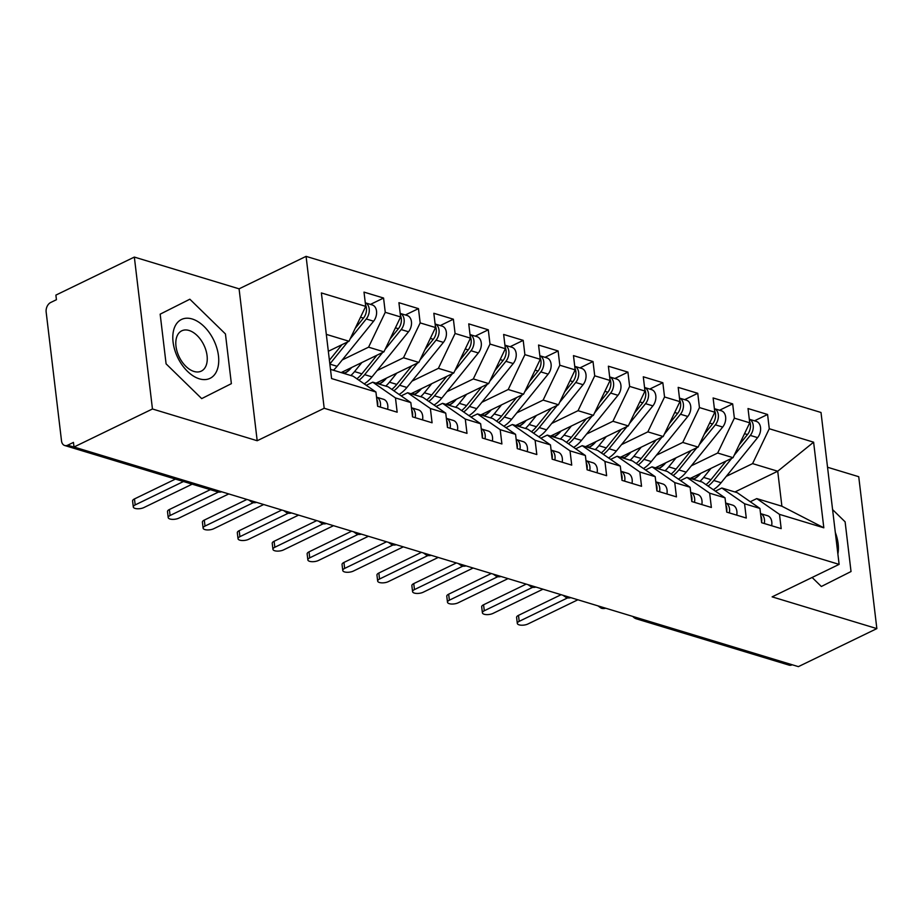 <?xml version="1.0" encoding="UTF-8"?>
<svg xmlns="http://www.w3.org/2000/svg" width="923" height="923" viewBox="0 0 923 923"><rect width="100%" height="100%" fill="white"/><g stroke="black" fill="none" stroke-linecap="round" stroke-linejoin="round"><path stroke-width="1.38" d="M134.343 257.079L152.457 408.981L257.194 440.733L239.08 288.83L134.343 257.079L55.888 295.106L56.43 299.71L50.696 302.49A7.546 5.203 -73.1 0 0 46.15 311.997L61.518 440.894A7.546 5.203 -73.1 0 0 64.702 445.509A7.546 5.203 -73.1 0 0 67.714 445.186L73.448 442.405L74.002 447.009L798.383 666.637L876.85 628.609L858.736 476.706L827.539 467.246M239.08 288.83L306.078 256.363L821.009 412.477L839.122 564.38L324.192 408.266L306.078 256.363M823.824 527.806L779.485 514.365L756.756 498.593L781.896 506.219L823.824 527.806L813.613 442.186L769.274 428.745L767.578 414.473L748.022 408.543L749.73 422.815L734.362 418.154L732.666 403.882L713.11 397.963L714.817 412.223L699.449 407.574L697.753 393.302L678.197 387.372L679.905 401.643L664.548 396.982L662.841 382.722L643.296 376.792L644.992 391.064L629.636 386.402L627.928 372.131L608.384 366.2L610.08 380.472L594.724 375.823L593.016 361.551L573.471 355.62L575.167 369.892L559.811 365.231L558.115 350.959L538.559 345.04L540.267 359.301L524.899 354.651L523.203 340.379L503.646 334.449L505.354 348.721L489.998 344.06L488.29 329.799L468.746 323.869L470.442 338.141L455.085 333.48L453.378 319.208L433.833 313.278L435.529 327.55L420.173 322.9L418.465 308.628L398.921 302.698L400.617 316.97L385.26 312.309L383.564 298.037L364.008 292.118L365.716 306.378L349.021 341.256L326.315 334.368M365.716 306.378L321.377 292.937L331.588 378.557L375.926 391.998L377.622 406.27L397.167 412.2L395.471 397.928L410.827 402.59L412.535 416.861L432.079 422.78L430.383 408.508L445.74 413.169L447.447 427.441L466.992 433.372L465.296 419.1L480.652 423.761L482.348 438.021L501.904 443.951L500.197 429.68L515.565 434.341L517.261 448.613L536.817 454.543L535.109 440.271L550.477 444.921L552.173 459.192L571.729 465.123L570.022 450.851L585.378 455.512L587.086 469.784L606.63 475.703L604.934 461.431L620.291 466.092L621.998 480.364L641.543 486.294L639.847 472.022L655.203 476.683L656.899 490.944L676.455 496.874L674.748 482.602L690.116 487.263L691.812 501.535L711.368 507.465L709.66 493.194L725.028 497.843L726.724 512.115L746.28 518.045L744.573 503.773L759.929 508.435L761.637 522.706L781.181 528.625L779.485 514.365M342.248 359.935L368.577 347.175L383.933 351.836L341.141 372.58M385.26 312.309L368.577 347.175M400.617 316.97L383.933 351.836M330.492 369.35L353.197 376.238L375.926 391.998M377.161 370.527L403.489 357.766L418.846 362.416L376.053 383.16M420.173 322.9L403.489 357.766M435.529 327.55L418.846 362.416M395.471 397.928L372.742 382.168L366.269 385.306M372.742 382.168L388.11 386.818L410.827 402.59M412.073 381.107L438.39 368.346L453.758 373.007L410.954 393.752M455.085 333.48L438.39 368.346M470.442 338.141L453.758 373.007M430.383 408.508L407.654 392.748L401.182 395.886M407.654 392.748L423.022 397.409L445.74 413.169M446.974 391.698L473.303 378.938L488.671 383.587L445.867 404.332M489.998 344.06L473.303 378.938M505.354 348.721L488.671 383.587M465.296 419.1L442.567 403.328L436.083 406.478M442.567 403.328L457.923 407.989L480.652 423.761M481.887 402.278L508.215 389.518L523.572 394.179L480.779 414.923M524.899 354.651L508.215 389.518M540.267 359.301L523.572 394.179M500.197 429.68L477.479 413.919L470.995 417.058M477.479 413.919L492.836 418.569L515.565 434.341M516.799 412.858L543.128 400.097L558.484 404.759L515.692 425.503M559.811 365.231L543.128 400.097M575.167 369.892L558.484 404.759M535.109 440.271L512.392 424.499L505.908 427.637M512.392 424.499L527.748 429.16L550.477 444.921M551.712 423.449L578.04 410.689L593.397 415.338L550.604 436.083M594.724 375.823L578.04 410.689M610.08 380.472L593.397 415.338M570.022 450.851L547.293 435.091L540.82 438.229M547.293 435.091L562.661 439.74L585.378 455.512M586.624 434.029L612.941 421.269L628.309 425.93L585.505 446.674M629.636 386.402L612.941 421.269M644.992 391.064L628.309 425.93M604.934 461.431L582.205 445.671L575.733 448.809M582.205 445.671L597.573 450.332L620.291 466.092M621.525 444.621L647.854 431.86L663.222 436.51L620.418 457.254M664.548 396.982L647.854 431.86M679.905 401.643L663.222 436.51M639.847 472.022L617.118 456.25L610.634 459.4M617.118 456.25L632.474 460.912L655.203 476.683M656.438 455.201L682.766 442.44L698.123 447.101L655.33 467.846M699.449 407.574L682.766 442.44M714.817 412.223L698.123 447.101M674.748 482.602L652.03 466.842L645.546 469.98M652.03 466.842L667.387 471.491L690.116 487.263M691.35 465.78L717.679 453.02L733.035 457.681L690.242 478.426M734.362 418.154L717.679 453.02M749.73 422.815L733.035 457.681M709.66 493.194L686.943 477.422L680.459 480.56M686.943 477.422L702.299 482.083L725.028 497.843M639.558 618.491L792.211 664.768M792.107 664.814A7.546 5.203 106.9 0 1 789.096 665.137L636.443 618.86A7.546 5.203 106.9 0 0 639.454 618.537A7.546 4.615 -115.9 0 1 638.647 618.214M726.263 476.372L752.591 463.611L777.72 471.226L734.927 491.971M769.274 428.745L752.591 463.611M813.613 442.186L777.72 471.226L781.896 506.219M744.573 503.773L721.844 488.013L715.371 491.151M721.844 488.013L737.212 492.663L759.929 508.435M152.457 408.981L74.002 447.009M839.122 564.38L772.124 596.858L876.85 628.609M257.194 440.733L324.192 408.266M812.125 577.475L821.355 586.486L851.029 571.533L845.11 521.83L832.592 509.611L845.11 521.83L851.029 571.533L821.355 586.486L812.125 577.475M231.373 383.656L225.443 333.953L189.85 299.214L160.164 314.166L166.094 363.858L201.699 398.609L231.373 383.656L201.699 398.609L166.094 363.858L160.164 314.166L189.85 299.214L225.443 333.953L231.373 383.656M328.334 351.282L349.021 341.256M756.756 498.593L750.284 501.731M767.578 414.473L754.472 420.819M597.908 605.857L601.208 608.165A7.546 5.203 -73.1 0 0 601.358 608.222A7.546 5.203 -73.1 0 0 604.38 607.899L604.473 607.853M732.666 403.882L719.559 410.239M697.753 393.302L684.647 399.647M662.841 382.722L649.734 389.068M627.928 372.131L614.833 378.488M593.016 361.551L579.921 367.896M558.115 350.959L545.008 357.316M523.203 340.379L510.096 346.725M488.29 329.799L475.183 336.145M453.378 319.208L440.283 325.565M418.465 308.628L405.37 314.974M383.564 298.037L370.458 304.394M562.995 595.277L566.295 597.585A7.546 5.203 -73.1 0 0 566.457 597.631A7.546 5.203 -73.1 0 0 569.468 597.319L569.56 597.262M528.083 584.686L531.383 586.993A7.546 5.203 -73.1 0 0 531.544 587.051A7.546 5.203 -73.1 0 0 534.555 586.728L534.659 586.682M493.17 574.106L496.47 576.413A7.546 5.203 -73.1 0 0 496.632 576.46A7.546 5.203 -73.1 0 0 499.643 576.148L499.747 576.102M458.258 563.515L461.569 565.834A7.546 5.203 -73.1 0 0 461.719 565.88A7.546 5.203 -73.1 0 0 464.731 565.557L464.834 565.511M423.357 552.935L426.657 555.242A7.546 5.203 -73.1 0 0 426.807 555.3A7.546 5.203 -73.1 0 0 429.818 554.977L429.922 554.931M388.445 542.355L391.744 544.662A7.546 5.203 -73.1 0 0 391.894 544.708A7.546 5.203 -73.1 0 0 394.917 544.397L395.009 544.339M353.532 531.763L356.832 534.071A7.546 5.203 -73.1 0 0 356.993 534.129A7.546 5.203 -73.1 0 0 360.005 533.806L360.108 533.759M318.62 521.183L321.919 523.491A7.546 5.203 -73.1 0 0 322.081 523.537A7.546 5.203 -73.1 0 0 325.092 523.226L325.196 523.168M283.707 510.592L287.007 512.911A7.546 5.203 -73.1 0 0 287.168 512.957A7.546 5.203 -73.1 0 0 290.18 512.634L290.284 512.588M248.806 500.012L252.106 502.32A7.546 5.203 -73.1 0 0 252.256 502.377A7.546 5.203 -73.1 0 0 255.267 502.054L255.371 502.008M771.651 525.741A10.061 6.934 -73.1 0 0 771.79 521.876A10.061 6.934 -73.1 0 0 767.544 515.715L760.552 513.603A10.061 6.934 106.9 0 1 764.463 519.661A10.061 6.934 106.9 0 1 764.325 523.514M760.806 515.761A10.061 6.934 106.9 0 1 761.671 518.807A10.061 6.934 106.9 0 1 761.59 522.314M517.318 623.417L516.603 617.429A6.288 2.446 -6.8 0 1 518.484 615.364L519.199 621.341A6.288 2.446 173.2 0 0 517.318 623.417A6.288 2.446 173.2 0 0 521.264 625.194A6.288 2.446 173.2 0 0 527.921 623.994L577.867 599.788M518.484 615.364L561.103 594.7M519.199 621.341L567.599 597.885M739.208 444.794L747.48 434.56A10.061 6.934 -73.1 0 0 750.422 424.465A10.061 6.934 -73.1 0 0 749.557 421.419M734.177 455.304L750.272 435.414A10.061 6.934 -73.1 0 0 753.214 425.307A10.061 6.934 -73.1 0 0 749.303 419.273L756.295 421.373A10.061 6.934 106.9 0 1 760.54 427.534A10.061 6.934 106.9 0 1 757.61 437.629L721.117 482.729A31.705 21.84 106.9 0 1 713.317 489.721M708.068 486.086A31.705 21.84 -73.1 0 0 713.779 480.502L731.743 458.304M694.292 478.933L693.888 478.818A21.644 14.906 -73.1 0 0 700.465 473.464M700.742 473.337A25.163 17.329 106.9 0 1 693.45 479.395M706.014 484.656A31.705 21.84 -73.1 0 0 710.987 479.66L726.02 461.085M710.998 468.365L703.661 477.433A31.705 21.84 106.9 0 1 699.946 481.368M736.739 515.149A10.061 6.934 -73.1 0 0 736.877 511.296A10.061 6.934 -73.1 0 0 732.631 505.135L725.64 503.012A10.061 6.934 106.9 0 1 729.551 509.069A10.061 6.934 106.9 0 1 729.412 512.934M725.893 505.181A10.061 6.934 106.9 0 1 726.759 508.227A10.061 6.934 106.9 0 1 726.678 511.723M482.406 612.826L481.691 606.849A6.288 2.446 -6.8 0 1 483.571 604.773L484.287 610.761A6.288 2.446 173.2 0 0 482.406 612.826A6.288 2.446 173.2 0 0 486.352 614.603A6.288 2.446 173.2 0 0 493.009 613.403L542.955 589.197M483.571 604.773L526.191 584.121M484.287 610.761L532.686 587.305M701.838 504.569A10.061 6.934 -73.1 0 0 701.976 500.704A10.061 6.934 -73.1 0 0 697.73 494.555L690.727 492.432A10.061 6.934 106.9 0 1 694.638 498.489A10.061 6.934 106.9 0 1 694.5 502.343M690.992 494.59A10.061 6.934 106.9 0 1 691.846 497.635A10.061 6.934 106.9 0 1 691.765 501.143M447.493 602.246L446.778 596.258A6.288 2.446 -6.8 0 1 448.659 594.193L449.374 600.181A6.288 2.446 173.2 0 0 447.493 602.246A6.288 2.446 173.2 0 0 451.439 604.023A6.288 2.446 173.2 0 0 458.108 602.823L508.042 578.617M448.659 594.193L491.29 573.529M449.374 600.181L497.774 576.713M666.925 493.99A10.061 6.934 -73.1 0 0 667.064 490.125A10.061 6.934 -73.1 0 0 662.818 483.964L655.815 481.841M655.826 481.864A10.061 6.934 106.9 0 1 659.726 487.898A10.061 6.934 106.9 0 1 659.587 491.763M656.08 484.01A10.061 6.934 106.9 0 1 656.934 487.056A10.061 6.934 106.9 0 1 656.853 490.551M412.581 591.655L411.866 585.678A6.288 2.446 -6.8 0 1 413.746 583.601L414.462 589.589A6.288 2.446 173.2 0 0 412.581 591.655A6.288 2.446 173.2 0 0 416.538 593.431A6.288 2.446 173.2 0 0 423.196 592.231L473.141 568.026M413.746 583.601L456.377 562.949M414.462 589.589L462.861 566.134M632.013 483.398A10.061 6.934 -73.1 0 0 632.151 479.545A10.061 6.934 -73.1 0 0 627.905 473.384L620.914 471.261A10.061 6.934 106.9 0 1 624.813 477.318A10.061 6.934 106.9 0 1 624.675 481.183M621.167 473.418A10.061 6.934 106.9 0 1 622.021 476.476A10.061 6.934 106.9 0 1 621.952 479.972M377.669 581.075L376.953 575.087A6.288 2.446 -6.8 0 1 378.845 573.021L379.549 579.009A6.288 2.446 173.2 0 0 377.669 581.075A6.288 2.446 173.2 0 0 381.626 582.851A6.288 2.446 173.2 0 0 388.283 581.652L438.229 557.446M378.845 573.021L421.465 552.358M379.549 579.009L427.949 555.542M704.295 434.202L712.568 423.98A10.061 6.934 -73.1 0 0 715.51 413.873A10.061 6.934 -73.1 0 0 714.644 410.827M699.265 444.724L715.36 424.822A10.061 6.934 -73.1 0 0 718.302 414.727A10.061 6.934 -73.1 0 0 714.39 408.681L721.382 410.793A10.061 6.934 106.9 0 1 725.628 416.954A10.061 6.934 106.9 0 1 722.697 427.049L686.204 472.149A31.705 21.84 106.9 0 1 678.405 479.141M673.155 475.495A31.705 21.84 -73.1 0 0 678.878 469.922L696.842 447.724M659.38 468.353L658.976 468.238A21.644 14.906 -73.1 0 0 665.552 462.885M665.829 462.746A25.163 17.329 106.9 0 1 658.537 468.815M671.102 474.076A31.705 21.84 -73.1 0 0 676.074 469.08L691.119 450.493M676.098 457.773L668.748 466.853A31.705 21.84 106.9 0 1 665.033 470.776M669.383 423.622L677.667 413.389A10.061 6.934 -73.1 0 0 680.597 403.293A10.061 6.934 -73.1 0 0 679.732 400.247M664.352 434.133L680.459 414.242A10.061 6.934 -73.1 0 0 683.389 404.136A10.061 6.934 -73.1 0 0 679.478 398.101L686.47 400.201A10.061 6.934 106.9 0 1 690.716 406.362A10.061 6.934 106.9 0 1 687.785 416.458L651.292 461.558A31.705 21.84 106.9 0 1 643.493 468.549M638.243 464.915A31.705 21.84 -73.1 0 0 643.966 459.342L661.929 437.133M624.467 457.773L624.075 457.646A21.644 14.906 -73.1 0 0 630.64 452.305M630.917 452.166A25.163 17.329 106.9 0 1 623.625 458.223M636.189 463.484A31.705 21.84 -73.1 0 0 641.173 458.489L656.207 439.913M641.185 447.194L633.836 456.274A31.705 21.84 106.9 0 1 630.121 460.196M634.482 413.031L642.754 402.809A10.061 6.934 -73.1 0 0 645.685 392.713A10.061 6.934 -73.1 0 0 644.831 389.668M629.44 423.553L645.546 403.651A10.061 6.934 -73.1 0 0 648.477 393.556A10.061 6.934 -73.1 0 0 644.566 387.51L651.569 389.621A10.061 6.934 106.9 0 1 655.815 395.782A10.061 6.934 106.9 0 1 652.873 405.878L616.379 450.978A31.705 21.84 106.9 0 1 608.58 457.97M603.33 454.324A31.705 21.84 -73.1 0 0 609.053 448.751L627.017 426.553M589.555 447.182L589.162 447.067A21.644 14.906 -73.1 0 0 595.739 441.713M596.016 441.586A25.163 17.329 106.9 0 1 588.712 447.643M601.288 452.905A31.705 21.84 -73.1 0 0 606.261 447.909L621.294 429.322M606.273 436.614L598.923 445.682A31.705 21.84 106.9 0 1 595.208 449.616M599.569 402.451L607.842 392.229A10.061 6.934 -73.1 0 0 610.772 382.122A10.061 6.934 -73.1 0 0 609.918 379.076M594.527 412.973L610.634 393.071A10.061 6.934 -73.1 0 0 613.564 382.976A10.061 6.934 -73.1 0 0 609.665 376.93L616.656 379.041A10.061 6.934 106.9 0 1 620.902 385.191A10.061 6.934 106.9 0 1 617.96 395.298L581.478 440.386A31.705 21.84 106.9 0 1 573.668 447.39M568.43 443.744A31.705 21.84 -73.1 0 0 574.141 438.171L592.105 415.973M554.642 436.602L554.25 436.475A21.644 14.906 -73.1 0 0 560.826 431.133M561.103 430.995A25.163 17.329 106.9 0 1 553.8 437.064M566.376 442.325A31.705 21.84 -73.1 0 0 571.349 437.317L586.382 418.742M571.36 426.022L564.022 435.102A31.705 21.84 106.9 0 1 560.296 439.025M837.876 553.996A32.709 20.006 64.1 0 0 835.303 532.409M199.333 378.822A32.709 20.006 64.1 0 0 218.463 355.782A32.709 20.006 64.1 0 0 192.203 318.989A32.709 20.006 64.1 0 0 173.074 342.029A32.709 20.006 64.1 0 0 199.333 378.822M193.968 371.45A22.394 13.695 64.1 0 0 201.295 371.115A22.394 13.695 64.1 0 0 205.933 350.313A22.394 13.695 64.1 0 0 189.088 330.48A22.394 13.695 64.1 0 0 181.762 330.815A22.394 13.695 64.1 0 0 177.124 351.617A22.394 13.695 64.1 0 0 193.968 371.45M597.1 472.818A10.061 6.934 -73.1 0 0 597.239 468.953A10.061 6.934 -73.1 0 0 592.993 462.792L586.001 460.681A10.061 6.934 106.9 0 1 589.912 466.738A10.061 6.934 106.9 0 1 589.774 470.592M586.255 462.838A10.061 6.934 106.9 0 1 587.12 465.884A10.061 6.934 106.9 0 1 587.04 469.392M342.768 570.495L342.052 564.507A6.288 2.446 -6.8 0 1 343.933 562.442L344.648 568.418A6.288 2.446 173.2 0 0 342.768 570.495A6.288 2.446 173.2 0 0 346.713 572.272A6.288 2.446 173.2 0 0 353.371 571.072L403.316 546.854M343.933 562.442L386.552 541.778M344.648 568.418L393.048 544.962M564.657 391.871L572.929 381.637A10.061 6.934 -73.1 0 0 575.871 371.542A10.061 6.934 -73.1 0 0 575.006 368.496M559.626 402.382L575.721 382.491A10.061 6.934 -73.1 0 0 578.663 372.384A10.061 6.934 -73.1 0 0 574.752 366.35M574.752 366.327L581.744 368.45A10.061 6.934 106.9 0 1 585.99 374.611A10.061 6.934 106.9 0 1 583.059 384.706L546.566 429.806A31.705 21.84 106.9 0 1 538.767 436.798M533.517 433.164A31.705 21.84 -73.1 0 0 539.228 427.58L557.192 405.382M519.73 426.011L519.337 425.895A21.644 14.906 -73.1 0 0 525.914 420.542M526.191 420.415A25.163 17.329 106.9 0 1 518.888 426.472M531.463 431.733A31.705 21.84 -73.1 0 0 536.436 426.738L551.469 408.162M536.448 415.442L529.11 424.511A31.705 21.84 106.9 0 1 525.395 428.445M562.188 462.227A10.061 6.934 -73.1 0 0 562.326 458.373A10.061 6.934 -73.1 0 0 558.08 452.212L551.089 450.089A10.061 6.934 106.9 0 1 555 456.147A10.061 6.934 106.9 0 1 554.861 460.012M551.343 452.258A10.061 6.934 106.9 0 1 552.208 455.304A10.061 6.934 106.9 0 1 552.127 458.8M307.855 559.903L307.14 553.915A6.288 2.446 -6.8 0 1 309.02 551.85L309.736 557.838A6.288 2.446 173.2 0 0 307.855 559.903A6.288 2.446 173.2 0 0 311.801 561.68A6.288 2.446 173.2 0 0 318.458 560.48L368.404 536.275M309.02 551.85L351.64 531.198M309.736 557.838L358.136 534.382M527.275 451.647A10.061 6.934 -73.1 0 0 527.414 447.782A10.061 6.934 -73.1 0 0 523.179 441.632L516.176 439.51A10.061 6.934 106.9 0 1 520.087 445.567A10.061 6.934 106.9 0 1 519.949 449.42M516.442 441.667A10.061 6.934 106.9 0 1 517.295 444.713A10.061 6.934 106.9 0 1 517.215 448.22M272.943 549.323L272.227 543.335A6.288 2.446 -6.8 0 1 274.108 541.27L274.823 547.258A6.288 2.446 173.2 0 0 272.943 549.323A6.288 2.446 173.2 0 0 276.888 551.1A6.288 2.446 173.2 0 0 283.557 549.9L333.491 525.695M274.108 541.27L316.739 520.607M274.823 547.258L323.223 523.791M492.374 441.067A10.061 6.934 -73.1 0 0 492.513 437.202A10.061 6.934 -73.1 0 0 488.267 431.041L481.264 428.918M481.264 428.941A10.061 6.934 106.9 0 1 485.175 434.975A10.061 6.934 106.9 0 1 485.036 438.84M481.529 431.087A10.061 6.934 106.9 0 1 482.383 434.133A10.061 6.934 106.9 0 1 482.302 437.629M238.03 538.732L237.315 532.756A6.288 2.446 -6.8 0 1 239.195 530.679L239.911 536.667A6.288 2.446 173.2 0 0 238.03 538.732A6.288 2.446 173.2 0 0 241.976 540.509A6.288 2.446 173.2 0 0 248.645 539.309L298.591 515.103M239.195 530.679L281.827 510.027M239.911 536.667L288.311 513.211M529.744 381.28L538.017 371.058A10.061 6.934 -73.1 0 0 540.959 360.951A10.061 6.934 -73.1 0 0 540.093 357.905M524.714 391.802L540.809 371.9A10.061 6.934 -73.1 0 0 543.751 361.804A10.061 6.934 -73.1 0 0 539.84 355.759L546.831 357.87A10.061 6.934 106.9 0 1 551.077 364.031A10.061 6.934 106.9 0 1 548.147 374.127L511.654 419.227A31.705 21.84 106.9 0 1 503.854 426.218M498.605 422.572A31.705 21.84 -73.1 0 0 504.316 417L522.28 394.802M484.829 415.431L484.425 415.315A21.644 14.906 -73.1 0 0 491.001 409.962M491.278 409.824A25.163 17.329 106.9 0 1 483.987 415.892M496.551 421.153A31.705 21.84 -73.1 0 0 501.524 416.158L516.557 397.571M501.547 404.851L494.197 413.931A31.705 21.84 106.9 0 1 490.482 417.854M494.832 370.7L503.116 360.466A10.061 6.934 -73.1 0 0 506.046 350.371A10.061 6.934 -73.1 0 0 505.181 347.325M489.801 381.211L505.908 361.32A10.061 6.934 -73.1 0 0 508.838 351.213A10.061 6.934 -73.1 0 0 504.927 345.179M504.927 345.156L511.919 347.279A10.061 6.934 106.9 0 1 516.165 353.44A10.061 6.934 106.9 0 1 513.234 363.535L476.741 408.635A31.705 21.84 106.9 0 1 468.942 415.627M463.692 411.993A31.705 21.84 -73.1 0 0 469.415 406.42L487.379 384.21M449.916 404.851L449.524 404.724A21.644 14.906 -73.1 0 0 456.089 399.382M456.366 399.244A25.163 17.329 106.9 0 1 449.074 405.301M461.638 410.562A31.705 21.84 -73.1 0 0 466.623 405.566L481.656 386.991M466.634 394.271L459.285 403.339A31.705 21.84 106.9 0 1 455.57 407.274M459.931 360.108L468.203 349.886A10.061 6.934 -73.1 0 0 471.134 339.791A10.061 6.934 -73.1 0 0 470.28 336.745M454.889 370.631L470.995 350.728A10.061 6.934 -73.1 0 0 473.926 340.633A10.061 6.934 -73.1 0 0 470.015 334.588L477.018 336.699A10.061 6.934 106.9 0 1 481.264 342.86A10.061 6.934 106.9 0 1 478.322 352.955L441.829 398.055A31.705 21.84 106.9 0 1 434.029 405.047M428.78 401.401A31.705 21.84 -73.1 0 0 434.502 395.829L452.466 373.63M415.004 394.259L414.612 394.144A21.644 14.906 -73.1 0 0 421.176 388.791M421.453 388.664A25.163 17.329 106.9 0 1 414.162 394.721M426.738 399.982A31.705 21.84 -73.1 0 0 431.71 394.986L446.744 376.399M431.722 383.691L424.372 392.76A31.705 21.84 106.9 0 1 420.657 396.694M457.462 430.476A10.061 6.934 -73.1 0 0 457.6 426.622A10.061 6.934 -73.1 0 0 453.355 420.461L446.363 418.338A10.061 6.934 106.9 0 1 450.262 424.395A10.061 6.934 106.9 0 1 450.124 428.26M446.617 420.496A10.061 6.934 106.9 0 1 447.47 423.553A10.061 6.934 106.9 0 1 447.401 427.049M203.118 528.152L202.402 522.164A6.288 2.446 -6.8 0 1 204.295 520.099L204.998 526.087A6.288 2.446 173.2 0 0 203.118 528.152A6.288 2.446 173.2 0 0 207.075 529.929A6.288 2.446 173.2 0 0 213.732 528.729L263.678 504.523M204.295 520.099L246.914 499.435M204.998 526.087L253.398 502.62M425.018 349.529L433.291 339.306A10.061 6.934 -73.1 0 0 436.221 329.199A10.061 6.934 -73.1 0 0 435.368 326.154M419.977 360.051L436.083 340.149A10.061 6.934 -73.1 0 0 439.013 330.053A10.061 6.934 -73.1 0 0 435.114 324.008M435.102 323.996L442.105 326.119A10.061 6.934 106.9 0 1 446.351 332.268A10.061 6.934 106.9 0 1 443.409 342.375L406.916 387.464A31.705 21.84 106.9 0 1 399.117 394.467M393.879 390.821A31.705 21.84 -73.1 0 0 399.59 385.249L417.554 363.051M380.091 383.68L379.699 383.553A21.644 14.906 -73.1 0 0 386.276 378.211M386.552 378.072A25.163 17.329 106.9 0 1 379.249 384.141M391.825 389.402A31.705 21.84 -73.1 0 0 396.798 384.395L411.831 365.82M396.809 373.1L389.471 382.18A31.705 21.84 106.9 0 1 385.745 386.102M422.549 419.896A10.061 6.934 -73.1 0 0 422.688 416.031A10.061 6.934 -73.1 0 0 418.442 409.87L411.45 407.758M411.45 407.77A10.061 6.934 106.9 0 1 415.362 413.804A10.061 6.934 106.9 0 1 415.223 417.669M411.704 409.916A10.061 6.934 106.9 0 1 412.569 412.962A10.061 6.934 106.9 0 1 412.489 416.469M168.205 517.572L167.501 511.584A6.288 2.446 -6.8 0 1 169.382 509.519L170.097 515.495A6.288 2.446 173.2 0 0 168.205 517.572A6.288 2.446 173.2 0 0 172.163 519.349A6.288 2.446 173.2 0 0 178.82 518.149L228.766 493.932M169.382 509.519L210.34 489.663M170.097 515.495L218.497 492.04M390.106 338.949L398.378 328.715A10.061 6.934 -73.1 0 0 401.309 318.62A10.061 6.934 -73.1 0 0 400.455 315.574M385.076 349.459L401.17 329.569A10.061 6.934 -73.1 0 0 404.112 319.462A10.061 6.934 -73.1 0 0 400.201 313.428L407.193 315.528A10.061 6.934 106.9 0 1 411.439 321.689A10.061 6.934 106.9 0 1 408.508 331.784L372.015 376.884A31.705 21.84 106.9 0 1 364.216 383.876M358.966 380.241A31.705 21.84 -73.1 0 0 364.677 374.657L382.641 352.459M345.179 373.088L344.787 372.973A21.644 14.906 -73.1 0 0 351.363 367.619M351.64 367.492A25.163 17.329 106.9 0 1 344.337 373.55M356.913 378.811A31.705 21.84 -73.1 0 0 361.885 373.815L376.919 355.24M361.897 362.52L354.559 371.588A31.705 21.84 106.9 0 1 350.844 375.523M387.637 409.304A10.061 6.934 -73.1 0 0 387.775 405.451A10.061 6.934 -73.1 0 0 383.53 399.29L376.538 397.167A10.061 6.934 106.9 0 1 380.449 403.224A10.061 6.934 106.9 0 1 380.311 407.089M376.792 399.336A10.061 6.934 106.9 0 1 377.657 402.382A10.061 6.934 106.9 0 1 377.576 405.878M133.304 506.981L132.589 500.993A6.288 2.446 -6.8 0 1 134.47 498.928L135.185 504.916A6.288 2.446 173.2 0 0 133.304 506.981A6.288 2.446 173.2 0 0 137.25 508.758A6.288 2.446 173.2 0 0 143.907 507.558L192.192 484.16M134.47 498.928L175.428 479.083M135.185 504.916L183.458 481.518M355.193 328.357L363.466 318.135A10.061 6.934 -73.1 0 0 366.408 308.028A10.061 6.934 -73.1 0 0 365.543 304.982M350.163 338.879L366.258 318.977A10.061 6.934 -73.1 0 0 369.2 308.882A10.061 6.934 -73.1 0 0 365.289 302.836M365.289 302.825L372.281 304.948A10.061 6.934 106.9 0 1 376.526 311.097A10.061 6.934 106.9 0 1 373.596 321.204L337.103 366.304A31.705 21.84 106.9 0 1 333.388 370.227M329.846 363.985L347.729 341.879M329.396 360.235L342.006 344.648M67.714 445.186L220.459 491.417M64.702 445.509L217.343 491.786A7.546 5.203 -73.1 0 0 220.366 491.474A7.546 4.615 -115.9 0 0 221.162 491.636M605.176 608.061A7.546 4.615 -115.9 0 1 604.38 607.899A7.546 4.615 -115.9 0 1 603.711 607.622M570.264 597.481A7.546 4.615 -115.9 0 1 569.468 597.319A7.546 4.615 -115.9 0 1 568.799 597.031M535.352 586.89A7.546 4.615 -115.9 0 1 534.555 586.728A7.546 4.615 -115.9 0 1 533.898 586.451M500.439 576.31A7.546 4.615 -115.9 0 1 499.643 576.148A7.546 4.615 -115.9 0 1 498.985 575.86M465.538 565.718A7.546 4.615 -115.9 0 1 464.731 565.557A7.546 4.615 -115.9 0 1 464.073 565.28M430.626 555.138A7.546 4.615 -115.9 0 1 429.818 554.977A7.546 4.615 -115.9 0 1 429.16 554.7M395.713 544.558A7.546 4.615 -115.9 0 1 394.917 544.397A7.546 4.615 -115.9 0 1 394.248 544.109M360.801 533.967A7.546 4.615 -115.9 0 1 360.005 533.806A7.546 4.615 -115.9 0 1 359.335 533.529M325.888 523.387A7.546 4.615 -115.9 0 1 325.092 523.226A7.546 4.615 -115.9 0 1 324.435 522.937M290.976 512.796A7.546 4.615 -115.9 0 1 290.18 512.634A7.546 4.615 -115.9 0 1 289.522 512.357M256.075 502.216A7.546 4.615 -115.9 0 1 255.267 502.054A7.546 4.615 -115.9 0 1 254.61 501.777M713.779 480.502L721.117 482.729M750.272 435.414L757.61 437.629M691.142 477.987L693.888 478.818M703.661 477.433L710.987 479.66M744.526 433.672L747.48 434.56M678.878 469.922L686.204 472.149M715.36 424.822L722.697 427.049M656.241 467.396L658.976 468.238M668.748 466.853L676.074 469.08M709.625 423.08L712.568 423.98M643.966 459.342L651.292 461.558M680.459 414.242L687.785 416.458M621.329 456.816L624.075 457.646M633.836 456.274L641.173 458.489M674.713 412.5L677.667 413.389M609.053 448.751L616.379 450.978M645.546 403.651L652.873 405.878M586.417 446.236L589.162 447.067M598.923 445.682L606.261 447.909M639.801 401.909L642.754 402.809M574.141 438.171L581.478 440.386M610.634 393.071L617.96 395.298M551.504 435.644L554.25 436.475M564.022 435.102L571.349 437.317M604.888 391.329L607.842 392.229M539.228 427.58L546.566 429.806M575.721 382.491L583.059 384.706M516.592 425.065L519.337 425.895M529.11 424.511L536.436 426.738M569.976 380.749L572.929 381.637M504.316 417L511.654 419.227M540.809 371.9L548.147 374.127M481.691 414.473L484.425 415.315M494.197 413.931L501.524 416.158M535.063 370.158L538.017 371.058M469.415 406.42L476.741 408.635M505.908 361.32L513.234 363.535M446.778 403.893L449.524 404.724M459.285 403.339L466.623 405.566M500.162 359.578L503.116 360.466M434.502 395.829L441.829 398.055M470.995 350.728L478.322 352.955M411.866 393.313L414.612 394.144M424.372 392.76L431.71 394.986M465.25 348.986L468.203 349.886M399.59 385.249L406.916 387.464M436.083 340.149L443.409 342.375M376.953 382.722L379.699 383.553M389.471 382.18L396.798 384.395M430.337 338.406L433.291 339.306M364.677 374.657L372.015 376.884M401.17 329.569L408.508 331.784M342.041 372.142L344.787 372.973M354.559 371.588L361.885 373.815M395.425 327.827L398.378 328.715M329.857 364.1L337.103 366.304M366.258 318.977L373.596 321.204M360.512 317.235L363.466 318.135M601.358 608.222A7.546 7.546 0 0 0 605.719 608.222M632.82 616.449A7.546 7.546 0 0 0 636.443 618.86M566.457 597.631A7.546 7.546 0 0 0 570.806 597.643M531.544 587.051A7.546 7.546 0 0 0 535.894 587.063M496.632 576.46A7.546 7.546 0 0 0 500.981 576.471M461.719 565.88A7.546 7.546 0 0 0 466.08 565.891M426.807 555.3A7.546 7.546 0 0 0 431.168 555.3M391.894 544.708A7.546 7.546 0 0 0 396.255 544.72M356.993 534.129A7.546 7.546 0 0 0 361.343 534.129M322.081 523.537A7.546 7.546 0 0 0 326.43 523.549M287.168 512.957A7.546 7.546 0 0 0 291.518 512.969M252.256 502.377A7.546 7.546 0 0 0 256.617 502.377M217.343 491.786A7.546 7.546 0 0 0 221.705 491.797"/></g></svg>
